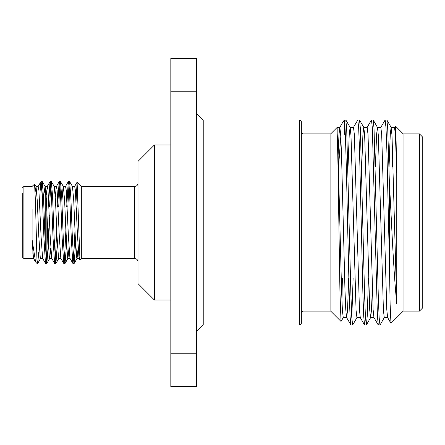 <?xml version="1.0" encoding="UTF-8"?>
<svg xmlns="http://www.w3.org/2000/svg" width="445" height="445" viewBox="0 0 445 445"><rect width="100%" height="100%" fill="white"/><g stroke="black" fill="none" stroke-linecap="round" stroke-linejoin="round"><path stroke-width="0.67" d="M299.691 119.955L299.691 325.045L301.332 323.409L301.332 121.591L299.691 119.955L203.226 119.955L203.226 325.045L196.662 331.608M343.329 317.535L341.026 321.457L330.869 311.3L330.869 133.7L337.171 127.398L337.171 133.161L337.171 127.398L339.835 127.398L340.686 134.635L341.543 155.249L344.958 289.751L345.771 309.631L346.588 317.535L350.966 325.045L352.701 324.983L357.001 317.535M338.573 166.714L340.798 136.571M338.122 155.249L338.934 135.369L339.752 127.465L343.468 121.107L344.619 119.955L345.787 119.955L346.683 128.494L350.916 295.013L351.772 317.241L352.629 325.045M343.468 121.107L344.619 122.586L344.619 134.318L344.958 127.331M341.026 321.457L339.947 292.053L338.862 222.5C338.3 182.956 337.744 145.632 337.171 133.161L338.122 155.249L341.543 289.751L342.394 310.365L343.251 317.602L346.672 317.602L347.523 310.365L348.713 278.286M344.619 119.955L344.619 122.586C345.62 132.399 346.566 176.125 347.551 222.5L349.258 295.013L350.07 316.506L350.894 324.983M351.795 317.669L353.124 278.286M353.425 127.465L357.802 119.955L358.659 127.76L359.51 149.987L362.931 295.013L363.743 316.506L364.566 324.983L366.374 324.983L367.197 316.506L368.46 278.286M357.802 119.955L359.538 120.016L360.361 128.494L364.589 295.013L365.445 317.241L366.302 325.045M367.097 127.465L371.475 119.955L372.332 127.76L377.416 316.506L378.311 325.045L380.047 324.983L384.347 317.535M371.475 119.955L373.21 120.016L374.034 128.494L378.261 295.013L379.118 317.241L379.974 325.045M380.77 127.465L385.147 119.955L386.004 127.76L386.861 149.987L389.314 256.999L389.314 180.67L391.478 222.5C393.208 258.651 394.965 285.796 396.756 303.946L396.756 173.394L396.05 138.962L395.344 125.98L394.448 127.465M385.147 119.955L386.883 120.016L387.706 128.494L389.314 180.67M389.314 256.999L390.126 304.48L390.96 323.337L403.059 311.3L403.059 133.7L395.338 125.98M403.059 311.099L419.468 311.099L419.468 133.9L403.059 133.9M419.468 311.099L422.75 307.818L422.75 137.182L419.468 133.9M45.223 192.969L45.223 243.126M46.864 250.39L46.864 194.61L46.007 193.753M22.25 252.031L22.25 233.814M32.096 254.334L32.09 239.683L35.583 261.977L37.052 263.518L35.467 202.019L34.582 184.035L32.096 186.438L23.891 186.438L23.891 258.562L22.25 256.921L22.25 192.969M35.583 261.977L33.47 258.25L32.09 239.683L32.096 208.688M41.068 192.969L41.641 184.503M39.961 192.969L40.895 181.833L41.074 181.482L42.264 181.554L43.521 197.541L45.04 238.214L46.558 263.167L46.82 263.446L48.077 247.459L48.811 228.569M41.074 181.482L41.758 185.782L42.414 197.541L43.933 238.214L45.451 263.167L45.629 263.518L46.736 263.518M76.039 201.273L77.102 182.228L79.939 259.869L81.318 258.562L81.318 186.767M67.829 206.786L68.986 184.503M66.722 206.786L68.241 181.833L68.419 181.482L69.609 181.554L70.866 197.541L72.385 238.214L73.903 263.167L74.165 263.446L75.572 243.654M68.419 181.482L69.103 185.782L69.759 197.541L71.278 238.214L72.796 263.167L72.974 263.518L74.081 263.518M58.712 206.786L59.875 184.503M57.605 206.786L59.124 181.833L59.302 181.482L60.492 181.554L61.749 197.541L63.268 238.214L64.786 263.167L65.053 263.446L66.305 247.459L67.039 228.569M59.302 181.482L59.986 185.782L60.642 197.541L62.161 238.214L63.68 263.167L63.858 263.518L64.964 263.518M49.595 206.786L50.758 184.503M48.694 201.273L50.007 181.833L50.185 181.482L51.381 181.554L52.632 197.541L54.151 238.214L55.675 263.167L55.937 263.446L57.344 243.654M50.185 181.482L50.875 185.782L51.525 197.541L53.05 238.214L54.568 263.167L54.746 263.518L55.853 263.518M76.356 208.332L76.356 216.431M73.547 260.497L74.994 229.982M67.484 216.431L67.534 215.046M64.43 260.497L65.882 229.982M55.313 260.497L56.765 229.982M49.256 216.431L49.306 215.046M46.202 260.497L46.842 250.413M46.864 250.012L47.648 229.982M154.415 300.013L138.006 283.61L138.006 161.39L154.415 144.987L154.415 300.013L170.824 300.013M196.662 91.242L170.824 91.242L170.824 58.423L196.662 58.423L196.662 386.577L170.824 386.577L170.824 353.758L196.662 353.758M170.824 91.242L170.824 353.758M37.052 260.158L37.708 263.446L38.754 252.031M35.149 191.723L36.023 186.527L37.269 200.561L38.787 236.312L40.306 258.25L40.484 258.556L42.764 258.556M44.172 192.969L45.045 186.444L47.32 186.444L48.01 190.221L50.185 236.312L51.703 258.25L54.663 263.451M42.264 181.554L45.14 186.527L46.386 200.561L47.904 236.312L49.423 258.25L49.601 258.556L51.881 258.556M46.82 263.446L49.701 258.473L50.752 248.171M51.381 181.554L54.257 186.527L55.497 200.561L57.021 236.312L58.54 258.25L58.718 258.556L60.993 258.556M61.9 201.346L63.095 186.75L63.273 186.444L65.554 186.444L66.238 190.221L68.413 236.312L69.932 258.25L72.897 263.451M60.492 181.554L63.374 186.527L64.614 200.561L66.133 236.312L67.651 258.25L67.829 258.556L70.11 258.556M65.053 263.446L67.929 258.473L68.986 248.171M69.609 181.554L72.485 186.527L73.731 200.561L75.249 236.312L76.768 258.25L77.046 258.473L78.098 248.171M35.928 186.444L38.203 186.444L38.893 190.221L41.068 236.312L42.587 258.25L45.551 263.451M46.369 194.115L47.32 186.444M55.313 196.829L56.259 186.75L59.224 181.549M54.157 186.444L56.437 186.444L57.121 190.221L59.296 236.312L60.815 258.25L63.78 263.451M72.39 186.444L74.665 186.444L75.355 190.221L77.53 236.312L79.049 258.25L79.939 259.869M76.946 258.556L79.227 258.556L79.633 257.166M342.372 278.286L341.944 301.221M396.756 303.946L392.006 135.369L391.105 127.398L390.254 134.635L389.064 166.714M387.69 317.602L384.269 317.602L383.418 310.365L378.333 135.369L377.51 127.465L373.21 120.016M390.96 323.331L387.612 317.535L386.788 309.631L381.704 134.635L380.853 127.398L377.432 127.398L376.581 134.635L375.385 166.714M372.304 289.751L371.497 309.631L370.674 317.535L366.374 324.983M374.017 317.602L370.596 317.602L369.745 310.365L364.661 135.369L363.838 127.465L359.538 120.016M378.239 324.983L373.934 317.535L373.116 309.631L368.032 134.635L367.181 127.398L363.76 127.398L362.909 134.635L361.713 166.714M360.344 317.602L356.923 317.602L356.067 310.365L350.988 135.369L350.165 127.465L345.865 120.016M364.566 324.983L360.261 317.535L359.443 309.631L354.359 134.635L353.508 127.398L350.087 127.398L349.23 134.635L348.04 166.714M392.479 166.714L392.818 155.249M391.105 127.398L394.526 127.398L395.377 134.635L396.756 173.394M301.332 132.26L302.973 133.9L302.973 311.099L301.332 312.74M81.318 258.562L134.724 258.562L134.724 186.438C136.698 186.266 137.794 185.17 138.006 183.156M302.973 311.099L330.869 311.099M23.891 186.438L22.25 188.079M134.724 186.438L81.318 186.438L77.102 182.228M299.691 325.045L203.226 325.045M154.415 144.987L170.824 144.987M37.619 263.518L37.052 263.518M32.096 258.562L23.891 258.562M33.648 258.556L32.096 258.556M36.023 186.527L34.582 184.035M40.584 258.473L37.708 263.446M58.812 258.473L55.937 263.446M77.046 258.473L74.165 263.446M38.114 186.522L40.99 181.549M47.231 186.522L50.107 181.549M65.465 186.516L68.335 181.549M74.576 186.516L77.052 182.244M42.208 192.969L39.115 192.969M36.835 192.969L35.2 192.969M203.226 119.955L196.662 113.392M302.973 133.9L330.869 133.9M386.883 120.016L391.188 127.465M134.724 258.562C136.698 258.734 137.794 259.83 138.006 261.844"/></g></svg>
